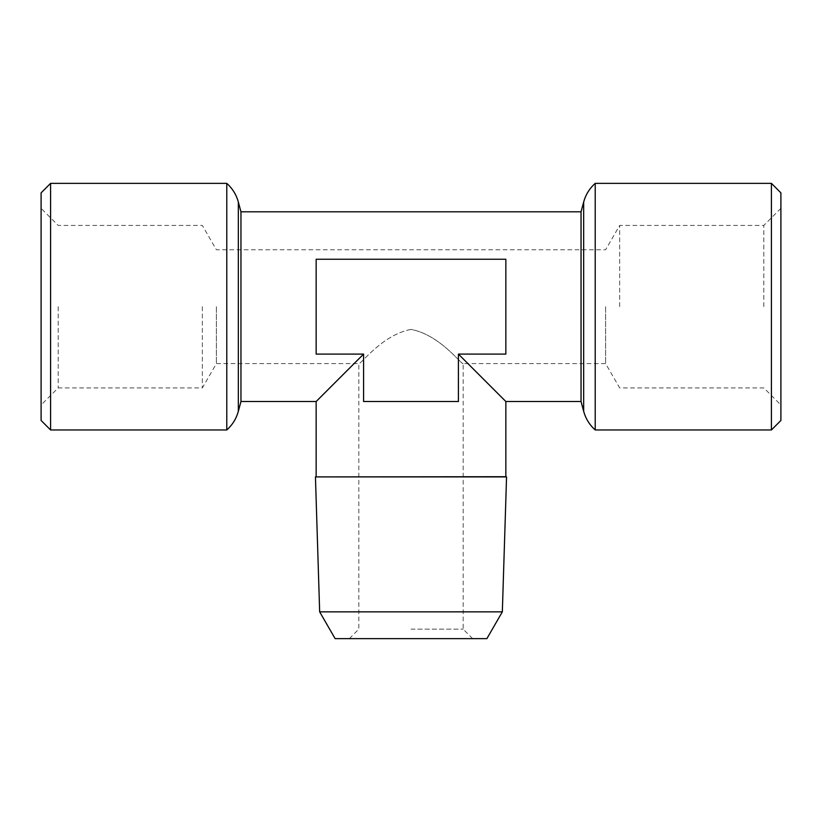 <?xml version="1.0" encoding="UTF-8"?>
<svg xmlns="http://www.w3.org/2000/svg" width="822" height="822" viewBox="0 0 822 822"><rect width="100%" height="100%" fill="white"/><g stroke="black" fill="none" stroke-linecap="round" stroke-linejoin="round"><path stroke-width="0.62" stroke-dasharray="4.11 3.08" d="M41.1 192.851L41.1 420.484M50.584 429.968L50.584 183.368M41.1 306.668L41.1 404.989L41.1 306.668M226.78 429.968L226.78 183.368M58.177 306.668L58.177 387.912L58.177 306.668M202.335 306.668L202.335 387.912L202.335 306.668M240.959 401.516L240.959 211.819M216.392 306.668L216.392 363.581L216.392 306.668M316.151 306.668L316.151 259.249L505.849 259.249L316.151 259.249L505.849 259.249L505.849 354.097L458.419 354.097L505.849 354.097L458.419 354.097L505.849 401.516L458.419 354.097L458.419 401.516L363.581 401.516L363.581 354.097L316.151 354.097L316.151 306.668M363.581 401.516L363.581 354.097L316.151 401.516L363.581 354.097L316.151 354.097L363.581 354.097L363.581 401.516L458.419 401.516L458.419 354.097L458.419 401.516M581.041 401.516L581.041 211.819M605.609 306.668L605.609 363.581L605.609 306.668M411 329.417C381.963 334.78 360.478 365.019 358.834 363.581C360.509 364.989 381.932 334.811 411 329.417C440.037 334.78 461.522 365.019 463.166 363.581C461.481 364.989 440.068 334.811 411 329.417M505.849 259.249L505.849 354.097M316.151 354.097L316.151 259.249M619.665 306.668L619.665 225.423L619.665 306.668M411 629.149L463.166 629.149L411 629.149M316.151 476.709L505.849 476.709M595.22 183.368L595.22 429.968M763.823 306.668L763.823 225.423L763.823 306.668M411 638.632L472.65 638.632L411 638.632M315.443 476.904L506.558 476.904M771.416 429.968L771.416 183.368M780.9 306.668L780.9 404.989L780.9 306.668M486.881 638.632L335.119 638.632M319.666 611.856L502.334 611.856M780.9 420.484L780.9 192.851M238.329 202.007L238.329 411.339M583.671 411.339L583.671 202.007M780.9 208.356L763.823 225.423L619.665 225.423L605.609 249.765L216.392 249.765L202.335 225.423L58.177 225.423L41.1 208.356M349.35 638.632L358.834 629.149L358.834 363.581L216.392 363.581L202.335 387.912L58.177 387.912L41.1 404.989M472.65 638.632L463.166 629.149L463.166 363.581L605.609 363.581L619.665 387.912L763.823 387.912L780.9 404.989"/><path stroke-width="1.23" d="M50.584 429.968L41.1 420.484L41.1 192.851L50.584 183.368L50.584 429.968L226.78 429.968C232.462 424.892 236.304 418.686 238.329 411.339L238.329 202.007C236.304 194.66 232.462 188.444 226.78 183.368L226.78 429.968M238.329 202.007L240.959 211.819L240.959 401.516L238.329 411.339M363.581 354.097L316.151 401.516L363.581 354.097L363.581 401.516L458.419 401.516L458.419 354.097L505.849 401.516L458.419 354.097L505.849 354.097L505.849 259.249L316.151 259.249L316.151 354.097L363.581 354.097M581.041 211.819L581.041 401.516L583.671 411.339L583.671 202.007L581.041 211.819L240.959 211.819M316.151 259.249L316.151 354.097M505.849 354.097L505.849 259.249M505.849 476.709L315.443 476.904L506.558 476.904L505.849 476.709L505.849 401.516L581.041 401.516M363.581 401.516L458.419 401.516M583.671 411.339C585.696 418.686 589.538 424.892 595.22 429.968L595.22 183.368C589.538 188.444 585.696 194.66 583.671 202.007M595.22 183.368L771.416 183.368L771.416 429.968L595.22 429.968M319.666 611.856L335.119 638.632L486.881 638.632L502.334 611.856L319.666 611.856L315.443 476.904M771.416 183.368L780.9 192.851L780.9 420.484L771.416 429.968M50.584 183.368L226.78 183.368M240.959 401.516L316.151 401.516L316.151 476.709M502.334 611.856L506.558 476.904"/></g></svg>
